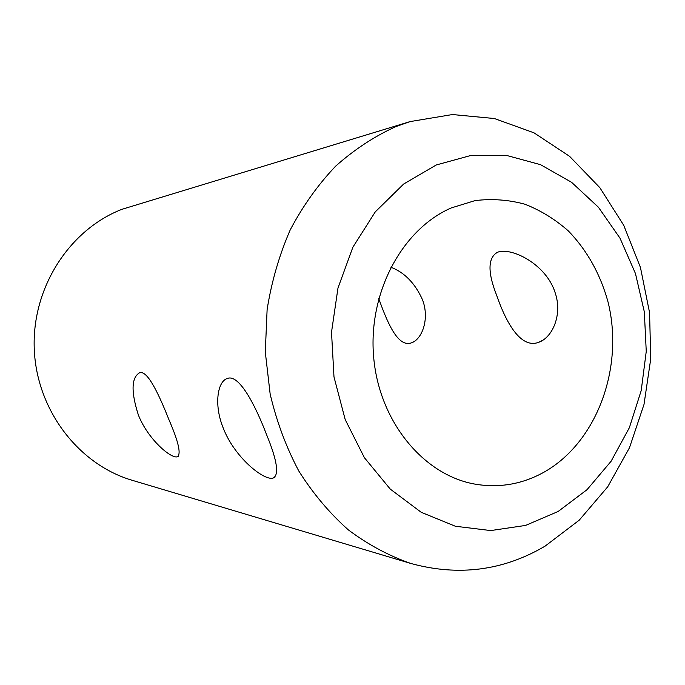 <?xml version="1.0" encoding="UTF-8"?>
<svg xmlns="http://www.w3.org/2000/svg" width="685" height="685" viewBox="0 0 685 685"><rect width="100%" height="100%" fill="white"/><g stroke="black" fill="none" stroke-linecap="round" stroke-linejoin="round"><path stroke-width="1.03" d="M410.092 121.596L122.024 209.285C69.545 229.526 31.767 287.734 34.25 348.888C36.545 410.05 78.629 464.61 132.265 480.313L410.991 563.515C388.986 555.878 368.119 544.678 348.382 529.916C329.622 513.245 313.113 493.645 298.857 471.109C286.176 447.185 276.612 421.515 270.164 394.098L265.292 352.013L267.116 309.577C271.577 281.586 279.283 255.017 290.243 229.852C302.881 205.928 318.003 184.71 335.607 166.198C354.325 149.527 374.447 136.306 395.973 126.562L410.092 121.596L452.434 114.541L494.373 118.522L533.975 132.813L569.577 156.317L599.837 187.664L623.718 225.271L640.458 267.484L649.56 312.583L650.75 358.812L644.003 404.433L629.515 447.673L607.706 486.812L579.245 520.163L545.106 546.125C503.364 570.708 458.659 576.505 410.991 563.515M436.234 164.982L403.636 184.042L375.269 211.888L352.886 247.191L337.97 288.077L331.514 332.182L333.989 376.913L345.197 419.571L364.394 457.683L390.287 489.124L421.224 512.303L455.354 526.243L490.751 530.567L525.575 525.429L558.147 511.472L587.045 489.672L611.08 461.279L629.352 427.731L641.211 390.561L646.255 351.379L644.32 311.829L635.466 273.555L619.994 238.166L598.433 207.264L571.59 182.304L540.499 164.657L506.498 155.418L471.152 155.392L436.234 164.982M168.938 419.665C158.86 394.346 147.352 369.429 139.363 372.88C131.332 377.897 130.998 391.923 138.361 414.982C147.934 439.299 170.925 458.762 177.244 456.801C181.388 454.369 178.614 441.996 168.938 419.665M390.801 267.184C404.561 272.433 415.161 283.35 422.585 299.944C429.812 319.253 421.917 339.238 411.685 342.757C398.67 347.86 388.429 325.058 380.158 302.445L378.745 298.506M266.568 434.641C254.829 403.936 238.782 373.745 227.317 378.48C217.59 381.288 213.677 404.63 223.216 427.997C234.338 457.169 263.605 480.716 272.981 478.139C279.42 475.202 277.288 460.705 266.568 434.641M496.745 295.569C487.506 272.168 487.78 257.723 497.558 252.243C510.984 246.865 545.808 263.802 554.953 292.127C562.89 314.424 552.478 337.525 538.812 342.26C520.694 349.264 506.01 322.361 496.745 295.569M451.338 207.898L475.073 200.602C491.976 198.564 508.587 199.763 524.898 204.216C540.722 210.423 555.244 219.363 568.464 231.033C587.268 250.616 600.488 274.368 608.117 302.308C624.163 367.425 597.14 442.09 544.267 472.033C522.715 484.081 499.844 488.157 475.647 484.244C424.186 475.655 379.49 422.371 373.719 357.793C367.674 293.266 401.975 229.227 451.338 207.898M538.812 342.26L543.025 340.102M272.981 478.139L275.01 477.103M411.685 342.757L413.886 341.687M177.244 456.801L178.263 456.304"/></g></svg>
